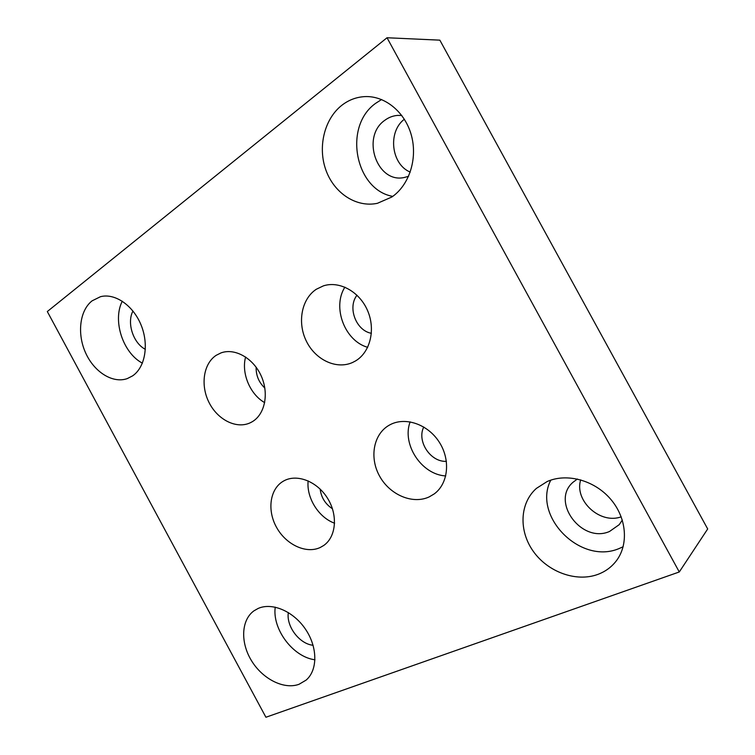 <?xml version="1.0" encoding="UTF-8"?>
<svg xmlns="http://www.w3.org/2000/svg" width="755" height="755" viewBox="0 0 755 755"><rect width="100%" height="100%" fill="white"/><g stroke="black" fill="none" stroke-linecap="round" stroke-linejoin="round"><path stroke-width="1.13" d="M389.976 424.782L389.08 425.273C373.3 434.267 369.242 457.851 379.69 476.311C389.929 494.874 412.655 504.651 429.18 496.903L434.153 493.959C448.262 483.776 450.839 460.012 439.268 442.156C427.858 424.197 405.199 416.515 389.976 424.782M410.144 421.856C401.584 444.233 421.554 474.744 445.743 475.933M284.078 480.765L283.465 481.105C269.894 488.73 266.902 510.135 276.519 527.311C285.937 544.591 306.049 554.161 320.205 547.507L323.602 545.554C336.069 537.116 338.164 515.438 327.717 498.545C317.421 481.558 297.243 473.602 284.078 480.765M308.153 480.869C306.285 497.734 318.591 517.505 334.597 523.215M216.175 355.322C203.331 363.721 200.302 385.399 209.078 402.575C217.695 419.837 236.457 429.302 250.245 422.791L252.151 421.781C264.92 414.457 269.242 393.534 261.155 375.83C253.218 358.059 234.748 347.753 220.951 352.925L216.175 355.322M245.602 356.983C241.166 373.215 250.056 394.403 264.694 402.651M316.307 289.259C301.396 299.027 297.149 322.791 306.426 341.288C315.505 359.89 336.409 369.799 352.528 362.504L355.331 361.05C370.016 352.613 375.858 329.963 367.694 310.881C359.691 291.723 339.486 280.567 323.385 285.871L316.307 289.259M344.893 287.145C331.974 307.332 344.818 340.996 367.676 347.319M547.139 481.548L536.428 488.372C519.704 503.151 518.6 530.727 533.238 551.263C547.724 571.884 576.008 582.454 597.818 574.413C604.972 571.762 610.908 567.534 615.627 561.729C628.99 545.327 626.971 517.958 610.531 499.046C594.204 480.048 566.637 472.828 547.139 481.548M550.791 480.133C532.228 515.778 580.151 565.051 618.902 548.63L623.168 546.743M92.091 300.839C79.586 310.569 76.953 333.974 85.674 353.01C94.271 372.121 112.769 383.757 127.284 378.595L132.587 375.877C145.102 367.44 149.16 344.875 141.157 325.207C133.276 305.473 114.977 292.874 100.49 296.696L92.091 300.839M122.291 301.188C112.278 320.507 122.971 353.038 142.402 363.146M258.116 608.464L254.01 610.795C241.175 619.94 240.25 642.429 251.481 660.663C262.551 678.981 283.918 689.891 299.037 684.285L306.096 680.123C317.808 670.185 317.751 647.262 305.558 629.302C293.497 611.248 272.093 602.141 258.116 608.464M275.235 607.133C272.111 629.151 293.053 657.105 314.977 659.776M341.826 105.294C324.084 119.186 317.562 147.565 326.028 170.432C334.361 193.365 356.464 207.833 377.415 203.303L391.864 196.998C409.021 185.315 417.751 159.145 411.484 135.711C405.322 112.25 385.05 95.536 364.74 96.612C356.322 97.084 348.687 99.981 341.826 105.294M381.577 99.528L375.641 103.331C342.902 126.472 355.237 189.882 392.751 196.376M404.359 119.224C387.447 131.946 391.279 164.439 410.239 172.093M401.792 115.468L397.451 115.411C392.883 115.808 388.693 117.421 384.88 120.243C360.682 136.712 377.009 183.956 404.435 177.453L408.578 176.302M288.353 612.55C286.051 626.244 299.433 644.024 313.099 645.27M132.965 311.041C126.576 322.829 133.239 343.242 145.356 349.32M580.699 479.85C574.045 500.565 600.065 524.649 621.195 516.816M577.367 479.01L572.96 482.313C550.442 501.509 581.652 543.827 609.53 531.473L619.223 524.659L622.318 520.063M356.992 295.214C347.262 307.474 356.086 330.69 371.394 333.304M256.143 367.232C255.954 375.452 258.852 382.389 264.835 388.042M320.139 489.07C321.224 497.517 325.329 504.076 332.436 508.757M423.772 427.009C416.534 441.071 430.492 462.324 446.403 461.343M387.032 37.75L47.31 311.541L265.92 717.25L679.283 571.969L387.032 37.75L439.854 40.157L707.69 528.962L679.283 571.969"/></g></svg>
